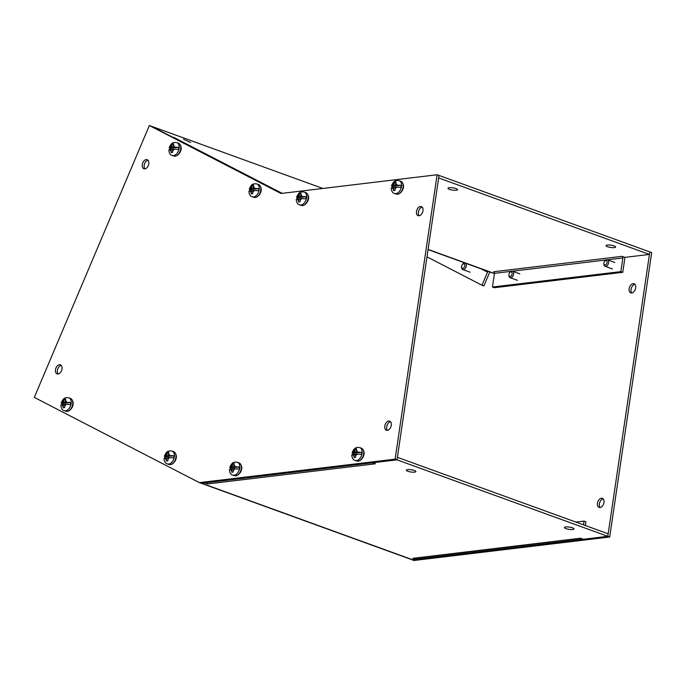 <?xml version="1.0" encoding="UTF-8"?>
<svg xmlns="http://www.w3.org/2000/svg" width="686" height="686" viewBox="0 0 686 686"><rect width="100%" height="100%" fill="white"/><g stroke="black" fill="none" stroke-linecap="round" stroke-linejoin="round"><path stroke-width="1.03" d="M462.475 264.359L462.939 263.87A3.447 2.195 109.9 0 1 464.465 263.012A3.447 2.195 109.9 0 1 465.151 263.081A3.447 2.195 109.9 0 1 466.197 266.562A3.447 2.195 109.9 0 1 463.487 269.649A3.447 2.195 109.9 0 1 462.801 269.572A3.447 2.195 109.9 0 1 461.609 267.549L461.567 266.871A2.358 1.501 109.9 0 1 462.475 264.359A2.358 1.501 109.9 0 1 463.522 263.767A2.358 1.501 109.9 0 1 464.774 265.851A2.358 1.501 109.9 0 1 462.853 268.312A2.358 1.501 109.9 0 1 461.567 266.871M190.657 142.499L183.462 139.198L190.657 142.499M456.259 190.254A4.828 1.14 -171.6 0 0 457.536 189.688A4.828 1.14 -171.6 0 0 454.578 188.17A4.828 1.14 -171.6 0 0 449.253 187.707A4.828 1.14 -171.6 0 0 447.975 188.273A4.828 1.14 -171.6 0 0 450.934 189.79A4.828 1.14 -171.6 0 0 456.259 190.254M614.356 247.612A4.828 1.14 -171.6 0 0 615.625 247.046A4.828 1.14 -171.6 0 0 612.675 245.528A4.828 1.14 -171.6 0 0 607.342 245.065A4.828 1.14 -171.6 0 0 606.072 245.631A4.828 1.14 -171.6 0 0 609.022 247.149A4.828 1.14 -171.6 0 0 614.356 247.612M171.886 136.848L174.724 137.886A3.927 3.018 117.3 0 0 173.627 137.749M281.86 193.375L280.18 192.757M322.84 188.453L149.359 125.512L34.3 397.408L199.369 482.635L395.119 459.148L397.014 459.843L372.549 462.776L375.396 463.805A3.927 2.881 -96.8 0 1 375.328 463.787M174.724 137.877L282.143 193.341M489.71 271.965A3.927 3.018 -62.7 0 1 489.427 272.848L483.896 285.933L481.992 285.239L487.532 272.153A1.312 1.003 117.3 0 0 487.617 271.21M492.522 272.977A3.927 2.495 -70.1 0 0 492.702 273.054A3.927 2.495 -70.1 0 0 493.491 273.139L494.477 273.019M649.428 254.429L438.646 177.948L439.014 175.436L649.805 251.916L649.428 254.429L624.963 257.37L622.116 256.332A1.312 0.96 -96.8 0 1 622.879 257.936L607.427 259.788M493.74 271.75L493.697 271.742A1.312 0.96 83.2 0 1 494.46 273.345L492.445 287.031L494.34 287.717L622.759 272.316L620.856 271.622L622.879 257.936M481.992 285.239L426.992 256.847M624.8 257.31A3.927 2.881 -96.8 0 1 624.775 258.622L622.759 272.316M620.856 271.622L492.445 287.031M565.718 526.959A4.828 1.14 8.4 0 1 571.052 527.414A4.828 1.14 8.4 0 1 574.002 528.932A4.828 1.14 8.4 0 1 572.724 529.498A4.828 1.14 8.4 0 1 567.399 529.035A4.828 1.14 8.4 0 1 564.441 527.525A4.828 1.14 8.4 0 1 565.718 526.959M407.63 469.593A4.828 1.14 8.4 0 1 412.955 470.056A4.828 1.14 8.4 0 1 415.913 471.574A4.828 1.14 8.4 0 1 414.636 472.14A4.828 1.14 8.4 0 1 409.302 471.676A4.828 1.14 8.4 0 1 406.352 470.159A4.828 1.14 8.4 0 1 407.63 469.593M206.212 482.73A3.927 2.881 83.2 0 0 207.695 483.922L204.848 482.893L201.787 483.261A3.927 2.495 109.9 0 1 201.007 483.176M411.609 559.57A3.927 2.495 -70.1 0 0 411.797 559.656A3.927 2.495 -70.1 0 0 412.578 559.742L415.639 559.373L415.802 558.224M415.639 559.373L412.792 558.335A3.927 2.881 83.2 0 0 413.812 558.464L581.008 538.407M580.553 538.244A3.927 2.881 -96.8 0 1 580.493 538.227L583.34 539.256L607.805 536.323L397.014 459.843L439.014 175.436L437.119 174.75L280.994 193.478L149.359 125.512M609.7 537.009L651.7 252.611L649.805 251.916L607.805 536.323L609.7 537.009L413.95 560.488L412.054 559.802L607.805 536.323L608.173 533.802L397.391 457.322L397.014 459.843L201.264 483.321L199.369 482.635M583.469 524.841L584.018 521.103L585.913 521.797L585.364 525.527M375.396 463.805L207.695 483.922M575.871 522.08L584.018 521.103M388.73 421.05A4.828 3.07 109.9 0 1 389.691 421.153A4.828 3.07 109.9 0 1 391.149 426.032A4.828 3.07 109.9 0 1 387.358 430.345A4.828 3.07 109.9 0 1 386.39 430.242A4.828 3.07 109.9 0 1 384.932 425.363A4.828 3.07 109.9 0 1 388.73 421.05M420.407 206.495A4.828 3.07 109.9 0 1 421.375 206.597A4.828 3.07 109.9 0 1 422.833 211.468A4.828 3.07 109.9 0 1 419.043 215.781A4.828 3.07 109.9 0 1 418.074 215.678A4.828 3.07 109.9 0 1 416.616 210.808A4.828 3.07 109.9 0 1 420.407 206.495M59.433 364.703A4.828 3.07 109.9 0 1 60.394 364.806A4.828 3.07 109.9 0 1 61.851 369.685A4.828 3.07 109.9 0 1 58.061 373.99A4.828 3.07 109.9 0 1 57.092 373.887A4.828 3.07 109.9 0 1 55.635 369.017A4.828 3.07 109.9 0 1 59.433 364.703M146.229 159.581A4.828 3.07 109.9 0 1 147.19 159.684A4.828 3.07 109.9 0 1 148.656 164.554A4.828 3.07 109.9 0 1 144.857 168.867A4.828 3.07 109.9 0 1 143.897 168.765A4.828 3.07 109.9 0 1 142.439 163.885A4.828 3.07 109.9 0 1 146.229 159.581M281.457 193.418L151.254 126.198M387.436 430.328A4.828 3.07 109.9 0 1 387.05 425.337A4.828 3.07 109.9 0 1 390.548 421.753M419.12 215.773A4.828 3.07 109.9 0 1 418.734 210.782A4.828 3.07 109.9 0 1 422.233 207.189M58.139 373.981A4.828 3.07 109.9 0 1 57.753 368.991A4.828 3.07 109.9 0 1 61.251 365.406M144.935 168.859A4.828 3.07 109.9 0 1 144.549 163.86A4.828 3.07 109.9 0 1 148.047 160.275M395.119 459.148L437.119 174.75M299.07 196.625L301.051 197.345L297.201 197.808L296.549 197.199L299.07 196.625L299.542 193.555L301.043 193.298L300.545 196.453L306.196 196.728L302.517 197.165L300.545 196.453M306.196 196.728A6.766 4.305 -70.1 0 1 305.887 198.82L300.288 198.537L300.048 201.787L298.547 202.036L298.822 198.717L296.232 199.334C296.541 202.696 297.673 204.531 299.611 204.865L301.197 205.431A6.809 4.33 109.9 0 0 302.552 205.577A6.809 4.33 109.9 0 0 307.903 199.497A6.809 4.33 109.9 0 0 305.845 192.629L304.258 192.054A6.809 4.33 109.9 0 1 306.316 198.931A6.809 4.33 109.9 0 1 300.974 205.003A6.809 4.33 109.9 0 1 299.611 204.865M297.201 197.808A6.766 4.305 -70.1 0 0 296.978 198.94M300.211 199.223L298.822 198.717M301.128 196.668L301.051 197.345M299.542 193.555L300.845 194.027M601.416 498.225A4.828 3.07 109.9 0 1 602.377 498.328A4.828 3.07 109.9 0 1 603.834 503.198A4.828 3.07 109.9 0 1 600.044 507.511A4.828 3.07 109.9 0 1 599.084 507.408A4.828 3.07 109.9 0 1 597.617 502.529A4.828 3.07 109.9 0 1 601.416 498.225M633.101 283.661A4.828 3.07 109.9 0 1 634.061 283.764A4.828 3.07 109.9 0 1 635.519 288.643A4.828 3.07 109.9 0 1 631.729 292.956A4.828 3.07 109.9 0 1 630.768 292.853A4.828 3.07 109.9 0 1 629.302 287.974A4.828 3.07 109.9 0 1 633.101 283.661M600.121 507.503A4.828 3.07 109.9 0 1 599.736 502.504A4.828 3.07 109.9 0 1 603.234 498.919M631.806 292.939A4.828 3.07 109.9 0 1 631.42 287.949A4.828 3.07 109.9 0 1 634.919 284.364M232.254 466.857L234.226 467.578L230.376 468.032L229.724 467.423L232.254 466.857L232.725 463.779L234.226 463.53L233.72 466.677L239.371 466.96L235.701 467.398L233.72 466.677M239.371 466.96A6.766 4.305 -70.1 0 1 239.062 469.053L233.472 468.77L233.223 472.011L231.731 472.26L232.005 468.941L229.407 469.567C229.724 472.92 230.848 474.763 232.794 475.089L234.372 475.664A6.809 4.33 109.9 0 0 235.727 475.81A6.809 4.33 109.9 0 0 241.078 469.73A6.809 4.33 109.9 0 0 239.02 462.861L237.442 462.287A6.809 4.33 109.9 0 1 239.5 469.155A6.809 4.33 109.9 0 1 234.149 475.235A6.809 4.33 109.9 0 1 232.794 475.089M230.376 468.032A6.766 4.305 -70.1 0 0 230.153 469.173M233.386 469.447L232.005 468.941M234.312 466.892L234.226 467.578M232.725 463.779L234.02 464.25M251.728 188.53L253.709 189.242L249.858 189.705L249.207 189.096L251.728 188.53L252.199 185.452L253.7 185.203L253.203 188.35L258.854 188.624L255.175 189.07L253.203 188.35M258.854 188.624A6.766 4.305 -70.1 0 1 258.545 190.725L252.945 190.442L252.705 193.684L251.205 193.932L251.479 190.614L248.889 191.24C249.198 194.592 250.33 196.436 252.268 196.762L253.854 197.336A6.809 4.33 109.9 0 0 255.209 197.482A6.809 4.33 109.9 0 0 260.56 191.403A6.809 4.33 109.9 0 0 258.502 184.525L256.916 183.951A6.809 4.33 109.9 0 1 258.974 190.828A6.809 4.33 109.9 0 1 253.631 196.908A6.809 4.33 109.9 0 1 252.268 196.762M249.858 189.705A6.766 4.305 -70.1 0 0 249.627 190.837M252.868 191.12L251.479 190.614M253.786 188.564L253.709 189.242M252.199 185.452L253.503 185.923M509.818 272.462L510.281 271.973A3.447 2.195 109.9 0 1 511.807 271.107A3.447 2.195 109.9 0 1 512.493 271.184A3.447 2.195 109.9 0 1 513.54 274.666A3.447 2.195 109.9 0 1 510.83 277.744A3.447 2.195 109.9 0 1 510.144 277.676A3.447 2.195 109.9 0 1 508.952 275.652L508.909 274.975A2.358 1.501 109.9 0 1 509.818 272.462A2.358 1.501 109.9 0 1 510.864 271.87A2.358 1.501 109.9 0 1 512.116 273.954A2.358 1.501 109.9 0 1 510.195 276.415A2.358 1.501 109.9 0 1 508.909 274.975M166.844 455.667L168.825 456.379L164.974 456.842L164.323 456.233L166.844 455.667L167.315 452.589L168.816 452.34L168.319 455.487L173.97 455.761L170.291 456.207L168.319 455.487M173.97 455.761A6.766 4.305 -70.1 0 1 173.652 457.862L168.061 457.579L167.821 460.82L166.321 461.069L166.595 457.751L164.005 458.377C164.314 461.729 165.437 463.573 167.384 463.899L168.97 464.473A6.809 4.33 109.9 0 0 170.325 464.619A6.809 4.33 109.9 0 0 175.676 458.54A6.809 4.33 109.9 0 0 173.609 451.662L172.032 451.096A6.809 4.33 109.9 0 1 174.09 457.965A6.809 4.33 109.9 0 1 168.739 464.045A6.809 4.33 109.9 0 1 167.384 463.899M164.974 456.842A6.766 4.305 -70.1 0 0 164.743 457.974M167.984 458.257L166.595 457.751M168.902 455.701L168.825 456.379M167.315 452.589L168.61 453.06M354.602 452.177L356.583 452.897L352.724 453.36L352.072 452.743L354.602 452.177L355.074 449.107L356.574 448.85L356.068 452.005L361.719 452.28L358.049 452.717L356.068 452.005M361.719 452.28A6.766 4.305 -70.1 0 1 361.411 454.372L355.82 454.089L355.58 457.339L354.079 457.588L354.353 454.269L351.764 454.887C352.072 458.248 353.196 460.083 355.142 460.409L356.72 460.983A6.809 4.33 109.9 0 0 358.083 461.129A6.809 4.33 109.9 0 0 363.434 455.05A6.809 4.33 109.9 0 0 361.368 448.181L359.79 447.606A6.809 4.33 109.9 0 1 361.848 454.484A6.809 4.33 109.9 0 1 356.497 460.555A6.809 4.33 109.9 0 1 355.142 460.409M352.724 453.36A6.766 4.305 -70.1 0 0 352.501 454.492M355.742 454.775L354.353 454.269M356.66 452.22L356.583 452.897M355.074 449.107L356.368 449.579M63.678 402.399L65.65 403.119L61.8 403.574L61.148 402.965L63.678 402.399L64.15 399.321L65.65 399.072L65.144 402.219L70.795 402.502L67.125 402.939L65.144 402.219M70.795 402.502A6.766 4.305 -70.1 0 1 70.487 404.594L64.896 404.311L64.647 407.553L63.155 407.801L63.429 404.483L60.831 405.109C61.148 408.462 62.272 410.305 64.218 410.631L65.796 411.206A6.809 4.33 109.9 0 0 67.151 411.351A6.809 4.33 109.9 0 0 72.502 405.272A6.809 4.33 109.9 0 0 70.444 398.403L68.866 397.829A6.809 4.33 109.9 0 1 70.924 404.697A6.809 4.33 109.9 0 1 65.573 410.777A6.809 4.33 109.9 0 1 64.218 410.631M61.8 403.574A6.766 4.305 -70.1 0 0 61.577 404.714M64.81 404.989L63.429 404.483M65.736 402.433L65.65 403.119M64.15 399.321L65.444 399.792M171.672 147.19L173.644 147.91L169.794 148.373L169.142 147.756L171.672 147.19L172.143 144.12L173.635 143.863L173.138 147.018L178.789 147.293L175.11 147.73L173.138 147.018M178.789 147.293A6.766 4.305 -70.1 0 1 178.48 149.385L172.889 149.102L172.64 152.343L171.14 152.601L171.414 149.282L168.825 149.9C169.133 153.261 170.265 155.096 172.212 155.422L173.79 155.996A6.809 4.33 109.9 0 0 175.144 156.142A6.809 4.33 109.9 0 0 180.495 150.062A6.809 4.33 109.9 0 0 178.437 143.194L176.859 142.619A6.809 4.33 109.9 0 1 178.917 149.488A6.809 4.33 109.9 0 1 173.567 155.568A6.809 4.33 109.9 0 1 172.212 155.422M169.794 148.373A6.766 4.305 -70.1 0 0 169.571 149.505M172.803 149.78L171.414 149.282M173.73 147.233L173.644 147.91M172.143 144.12L173.438 144.583M394.021 185.237L395.994 185.957L392.143 186.421L391.492 185.803L394.021 185.237L394.493 182.167L395.994 181.91L395.488 185.066L401.139 185.34L397.468 185.777L395.488 185.066M401.139 185.34A6.766 4.305 -70.1 0 1 400.83 187.432L395.239 187.149L394.999 190.391L393.498 190.648L393.773 187.329L391.174 187.947C391.492 191.308 392.615 193.143 394.561 193.469L396.139 194.044A6.809 4.33 109.9 0 0 397.503 194.189A6.809 4.33 109.9 0 0 402.845 188.11A6.809 4.33 109.9 0 0 400.787 181.241L399.209 180.667A6.809 4.33 109.9 0 1 401.267 187.535A6.809 4.33 109.9 0 1 395.916 193.615A6.809 4.33 109.9 0 1 394.561 193.469M392.143 186.421A6.766 4.305 -70.1 0 0 391.92 187.552M395.153 187.827L393.773 187.329M396.079 185.28L395.994 185.957M394.493 182.167L395.788 182.63M604.769 261.074L605.232 260.586A3.447 2.195 109.9 0 1 606.758 259.72A3.447 2.195 109.9 0 1 607.444 259.797A3.447 2.195 109.9 0 1 608.482 263.278A3.447 2.195 109.9 0 1 605.772 266.357A3.447 2.195 109.9 0 1 605.086 266.279A3.447 2.195 109.9 0 1 603.894 264.256L603.852 263.587A2.358 1.501 109.9 0 1 604.769 261.074A2.358 1.501 109.9 0 1 605.807 260.483A2.358 1.501 109.9 0 1 607.067 262.558A2.358 1.501 109.9 0 1 605.138 265.019A2.358 1.501 109.9 0 1 603.852 263.587M493.491 273.139L428.09 249.412M622.116 256.332L493.697 271.742M487.532 272.153L481.169 268.869M606.038 259.96L512.485 271.176L519.808 273.834M511.087 271.347L494.46 273.345M412.578 559.742L201.787 483.261M412.792 558.335L580.493 538.227M298.547 200.981L297.141 198.914M297.45 196.822L299.336 194.43M300.802 194.284L301.994 196.282M301.677 198.374L300.039 200.621M231.731 471.213L230.325 469.147M230.633 467.055L232.52 464.662M233.986 464.508L235.169 466.506M234.861 468.598L233.223 470.845M251.205 192.877L249.798 190.819M250.107 188.719L251.994 186.335M253.46 186.18L254.652 188.178M254.335 190.271L252.697 192.517M166.321 460.014L164.914 457.956M165.223 455.856L167.11 453.472M168.576 453.317L169.759 455.315M169.451 457.408L167.813 459.654M354.079 456.533L352.673 454.466M352.981 452.374L354.868 449.982M356.334 449.836L357.517 451.834M357.209 453.926L355.571 456.164M63.155 406.755L61.749 404.689M62.057 402.596L63.944 400.204M65.41 400.049L66.593 402.047M66.285 404.148L64.647 406.386M171.148 151.546L169.734 149.479M170.042 147.387L171.937 144.995M173.404 144.84L174.587 146.838M174.278 148.939L172.64 151.177M393.498 189.593L392.092 187.527M392.401 185.434L394.287 183.042M395.753 182.888L396.937 184.886M396.628 186.986L394.99 189.225M470.107 272.222L462.801 269.572M472.465 265.739L465.151 263.081M428.064 249.601L492.702 273.054M201.375 483.304L411.797 559.656M305.845 192.629C311.864 196.916 306.745 204.942 302.792 205.611L301.197 205.431M304.258 192.054L302.054 191.806C300.485 192.492 299.259 191.351 296.549 197.199M239.02 462.861C245.039 467.14 239.92 475.166 235.967 475.835L234.372 475.664M237.442 462.287L235.229 462.038C233.66 462.716 232.443 461.575 229.724 467.423M258.502 184.525C264.522 188.813 259.402 196.839 255.449 197.508L253.854 197.336M256.916 183.951L254.712 183.711C253.143 184.388 251.916 183.248 249.207 189.096M517.45 280.325L510.144 277.676M173.609 451.662C179.629 455.95 174.518 463.976 170.557 464.645L168.97 464.473M172.032 451.096L169.819 450.848C168.259 451.525 167.032 450.385 164.323 456.233M361.368 448.181C367.387 452.468 362.277 460.495 358.315 461.163L356.72 460.983M359.79 447.606L357.578 447.358C356.008 448.044 354.791 446.903 352.072 452.743M70.444 398.403C76.463 402.682 71.344 410.708 67.391 411.377L65.796 411.206M68.866 397.829L66.653 397.58C65.084 398.257 63.867 397.117 61.148 402.965M178.437 143.194C184.457 147.473 179.338 155.499 175.384 156.168L173.79 155.996M176.859 142.619L174.647 142.371C173.078 143.057 171.86 141.908 169.142 147.756M400.787 181.241C406.807 185.52 401.687 193.546 397.734 194.215L396.139 194.044M399.209 180.667L396.997 180.418C395.428 181.104 394.21 179.955 391.492 185.803M612.401 268.938L605.086 266.279M614.75 262.446L607.444 259.797"/></g></svg>
